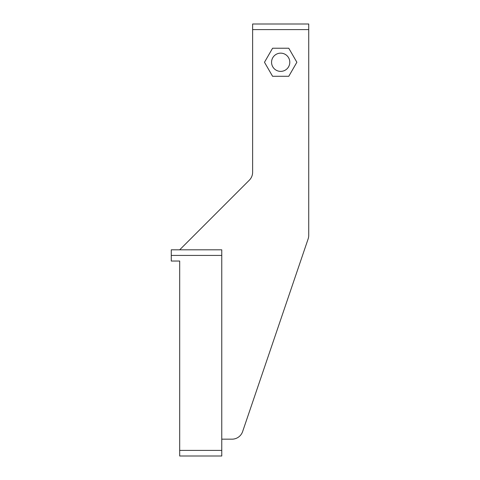 <?xml version="1.0" encoding="UTF-8"?>
<svg xmlns="http://www.w3.org/2000/svg" width="480" height="480" viewBox="0 0 480 480"><rect width="100%" height="100%" fill="white"/><g stroke="black" fill="none" stroke-linecap="round" stroke-linejoin="round"><path stroke-width="0.72" d="M171.27 255.426L171.27 249.816L221.766 249.816L221.766 255.426L171.27 255.426L171.27 249.816L221.766 249.816L221.766 456L179.688 456L179.688 261.036L179.688 450.39L221.766 450.39L221.766 456L179.688 456L179.688 450.39L221.766 450.39L221.766 255.426L171.27 255.426L171.27 261.036L171.27 255.426M171.27 261.036L179.688 261.036L171.27 261.036M252.624 29.61L252.624 24L308.73 24L308.73 29.61L252.624 29.61L252.624 24L308.73 24L308.73 235.32A11.22 11.22 0 0 1 308.13 238.932L242.628 431.562A11.22 11.22 0 0 1 232.008 439.17L221.766 439.17L232.008 439.17A11.22 11.22 0 0 0 242.628 431.562L308.13 238.932A11.22 11.22 0 0 0 308.73 235.32L308.73 29.61L252.624 29.61L252.624 172.236L252.624 29.61M289.794 62.262A9.114 9.114 0 0 0 280.674 53.148A9.114 9.114 0 0 0 271.56 62.262A9.114 9.114 0 0 0 280.674 71.382A9.114 9.114 0 0 0 289.794 62.262A9.114 9.114 0 0 0 280.674 53.148A9.114 9.114 0 0 0 271.56 62.262A9.114 9.114 0 0 0 280.674 71.382A9.114 9.114 0 0 0 289.794 62.262M264.48 62.262L272.58 48.234L264.48 62.262L272.58 76.29L288.774 76.29L296.874 62.262L288.774 48.234L272.58 48.234L288.774 48.234L296.874 62.262L288.774 76.29L272.58 76.29L264.48 62.262M179.688 249.816L249.336 180.168A11.22 11.22 0 0 0 252.624 172.236A11.22 11.22 0 0 1 249.336 180.168L179.688 249.816"/></g></svg>

